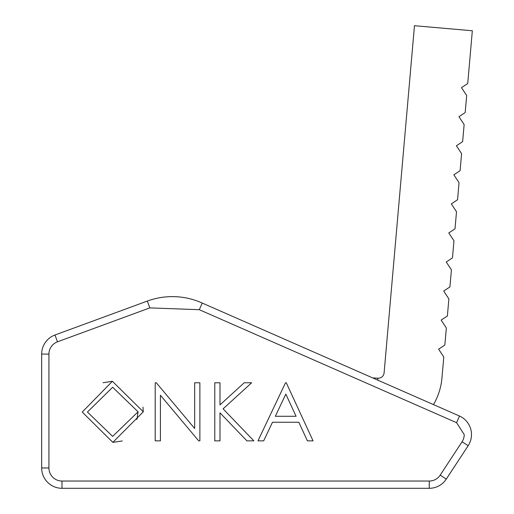 <?xml version="1.0" encoding="UTF-8"?>
<svg xmlns="http://www.w3.org/2000/svg" width="514" height="514" viewBox="0 0 514 514"><rect width="100%" height="100%" fill="white"/><g stroke="black" fill="none" stroke-linecap="round" stroke-linejoin="round"><path stroke-width="0.77" d="M471.486 434.574A20.329 20.329 0 0 1 468.158 445.722L446.261 479.119A20.329 20.329 0 0 1 429.261 488.3L61.995 488.3A20.329 20.329 0 0 1 41.666 467.971L41.666 354.082A20.329 20.329 0 0 1 54.979 334.999L147.312 301.075A72.602 72.602 0 0 1 202.253 303.061L199.297 309.698L456.573 422.675L464.226 434.574A13.068 13.068 0 0 1 462.086 441.738L468.158 445.722A20.329 20.329 0 0 0 459.529 416.044A20.329 20.329 0 0 1 471.486 434.574M446.737 478.393A6.971 6.971 0 0 1 446.261 479.119A20.329 20.329 0 0 1 429.261 488.3L429.261 481.04A13.068 13.068 0 0 0 440.19 475.135L462.086 441.738M433.482 404.608A63.89 63.89 0 0 0 441.963 377.944L443.794 357.018L438.609 349.167L444.841 345.048L446.338 327.958L441.153 320.106L447.386 315.994L448.876 298.904L443.691 291.053L449.923 286.934L451.421 269.844L446.236 261.992L452.468 257.88L453.965 240.79L448.78 232.938L455.012 228.82L456.503 211.736L451.318 203.885L457.55 199.766L459.047 182.676L453.862 174.824L460.094 170.712L461.591 153.622L456.406 145.77L462.632 141.652L464.129 124.561L458.944 116.71L465.176 112.598L466.673 95.508L461.488 87.656L467.721 83.544L472.334 30.763L414.47 25.7L384.099 372.881A5.808 5.808 0 0 1 377.809 378.163L372.753 377.938M87.438 412.055L112.643 387.248L138.073 411.785L112.643 436.392L87.438 412.055L112.643 387.248L138.073 411.785L136.897 419.565M285.835 394.103L296.077 416.289L275.318 416.289L285.835 394.103M103.025 382.757L112.386 381.292L143.29 411.798L112.849 442.355L82.227 412.074L112.386 381.292M122.326 440.967L112.849 442.355M142.969 407.056L143.29 411.798M377.809 380.154L377.809 378.163M244.201 382.776L251.642 382.776L223.095 408.842L253.871 440.864L246.926 440.864L219.992 412.832L219.992 440.864L214.775 440.864L214.775 382.776L219.992 382.776L219.992 404.897L244.201 382.776M286.266 382.776L313.077 440.864L307.411 440.864L298.82 422.245L272.491 422.245L263.656 440.864L257.97 440.864L285.521 382.776L286.266 382.776M156.295 382.776L194.671 428.496L194.671 382.776L199.882 382.776L199.882 440.864L198.7 440.864L160.419 395.253L160.419 440.864L155.202 440.864L155.202 382.776L156.295 382.776M57.484 341.816A13.068 13.068 0 0 0 48.926 354.082L41.666 354.082A20.329 20.329 0 0 1 54.979 334.999L57.484 341.816L149.818 307.892L199.297 309.698M456.573 422.675L459.529 416.044L202.253 303.061A72.602 72.602 0 0 0 147.312 301.075L149.818 307.892M41.666 354.082L41.666 467.971L48.926 467.971A13.068 13.068 0 0 0 61.995 481.04L61.995 488.3L429.261 488.3M446.261 479.119L440.19 475.135M48.926 467.971L48.926 354.082M429.261 481.04L61.995 481.04"/></g></svg>
